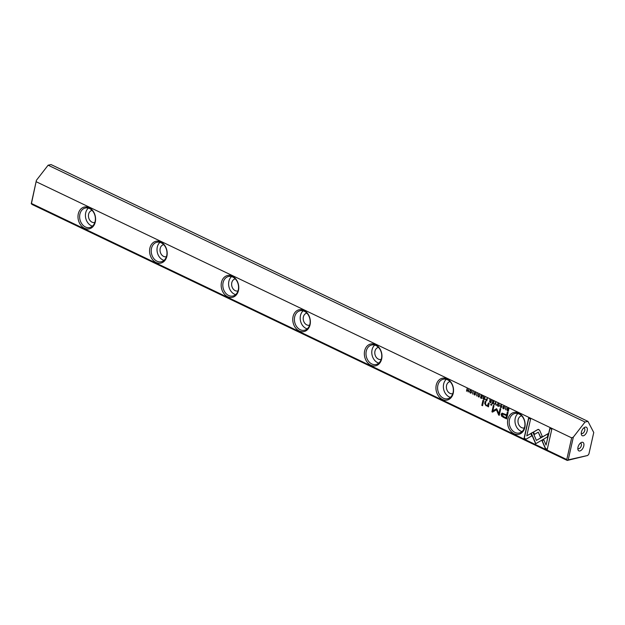 <?xml version="1.0" encoding="UTF-8"?>
<svg xmlns="http://www.w3.org/2000/svg" width="625" height="625" viewBox="0 0 625 625"><rect width="100%" height="100%" fill="white"/><g stroke="black" fill="none" stroke-linecap="round" stroke-linejoin="round"><path stroke-width="0.94" d="M495.602 402.367L494.211 404.414L495.672 402.82L496.164 405.352L495.602 402.367M531.125 433.266L535.641 443.758L547.391 436.969L548.148 433.617L536.398 440.398L532.906 432.289L531.125 433.266L532.93 432.344M535.82 443.656L531.328 433.219M547.266 449.352L551.789 429.258L549.836 428.32L546.055 445.086L543.758 439.742L541.992 440.758L545.289 448.406L547.266 449.352M538.883 429.5L537.859 429.5L533.328 432.117L534.336 434.453L538.273 432.18L540.523 437.375L542.281 436.359L539.688 430.375L538.25 429.375M501.312 407.594L500.633 407.531L501.891 406.711L501.234 405.016L500.258 405.32L501.172 405.297L501.562 406.57L500.719 407.281L500 406.469L501.219 407.625M501.141 407.297L500.719 407.281M500.586 405.484L501.375 405.25L500.789 405.438L501.375 405.25L501.562 406.57M486.047 400.508L486.828 400.883L487.383 398.43L486.836 399.367L485.461 399.484L486.25 400.461L485.922 399.039M486.5 399.203L485.664 399.438M505.797 407.242L505.547 409.836L505.797 407.242M482.32 396.016L480.906 395.336L481.953 396.164L481.766 396.992L480.719 396.492L481.703 397.289L481.539 398.031L480.375 397.797L481.773 398.461L482.32 396.016M498.672 406.313L497.93 406.234C499.469 406.039 499.664 405.195 498.5 403.703C496.953 403.898 496.766 404.742 497.93 406.234L498.57 406.344M498.5 403.703L497.859 403.594M483.578 399.328L484.367 399.703L484.922 397.258L483.992 398.039L483.336 396.492L483.516 397.953L482.977 398.328L483.578 399.328L483.539 396.453M483.719 397.906L483.18 398.289M475.422 393.508L475.063 392.492L474.047 392.836L475.148 394.594L474.555 394.758L473.867 394.016L474.469 395.016L475.477 394.727L474.367 392.953L475.008 392.789L475.625 393.461L475.211 392.742L474.367 392.953M475.266 392.453L474.25 392.789L475.352 394.547L474.555 394.758M475.063 392.492L474.25 392.789M526.023 439.195L531.789 435.875L530.781 433.539L526.781 435.844L530.555 419.102L528.594 418.164L524.07 438.258L526.023 439.195M36.344 181.805L571.664 437.852L573.336 437.117L585.055 422.023L48.117 165.203L36.406 180.297L31.461 203.477L566.781 459.531L571.664 437.852M238.469 290.492A11.18 8.672 77.3 0 1 223.711 293.305A11.18 8.672 77.3 0 1 227.727 275.477A11.18 8.672 77.3 0 1 238.469 290.492M381.656 358.977A11.18 8.672 77.3 0 1 366.891 361.789A11.18 8.672 77.3 0 1 370.906 343.961A11.18 8.672 77.3 0 1 381.656 358.977M95.289 222.008A11.18 8.672 77.3 0 1 80.531 224.82A11.18 8.672 77.3 0 1 84.547 206.992A11.18 8.672 77.3 0 1 95.289 222.008M166.883 256.25A11.18 8.672 77.3 0 1 152.117 259.062A11.18 8.672 77.3 0 1 156.141 241.234A11.18 8.672 77.3 0 1 166.883 256.25M524.836 427.461A11.18 8.672 77.3 0 1 510.07 430.273A11.18 8.672 77.3 0 1 514.094 412.445A11.18 8.672 77.3 0 1 524.836 427.461M310.062 324.734A11.18 8.672 77.3 0 1 295.297 327.547A11.18 8.672 77.3 0 1 299.32 309.719A11.18 8.672 77.3 0 1 310.062 324.734M453.242 393.219A11.18 8.672 77.3 0 1 438.484 396.031A11.18 8.672 77.3 0 1 442.5 378.203A11.18 8.672 77.3 0 1 453.242 393.219M503.484 417.398L506.633 418.898L508.109 412.328L507.336 411.961L506.687 414.852L502.023 413.117L501.117 414.289L501.578 416.148L503.484 417.398L501.781 416.102L501.32 414.242L502.125 413.094M476.922 393.43L476.664 396.023L476.922 393.43M507.734 410.883L508.367 411.188L508.914 408.734L507.312 408.289L506.836 409.055L506.984 410.289L507.734 410.883L507.039 409.008L507.578 408.211M508.203 408.391L507.516 408.242M492.859 410.758L496.562 408.719L492.859 410.758L494.008 405.641L493.391 405.344L491.93 411.812L492.555 412.102L496.445 409.805L498.641 415.016L499.266 415.32L500.727 408.852L500.102 408.555L498.953 413.68L496.688 408.727M479.102 396.969L478.422 396.906L479.672 396.086L479.016 394.383L478.039 394.695L478.953 394.672L479.352 395.945L478.508 396.656L477.789 395.844L479 397M478.93 396.672L478.508 396.656M478.375 394.859L479.156 394.625L478.578 394.812L479.156 394.625L479.352 395.945M490.078 402.438L490.867 402.812L491.422 400.367L490.492 401.148L489.836 399.602L490.016 401.062L489.477 401.438L490.078 402.438L490.039 399.562M490.219 401.016L489.68 401.391M471.031 393.094L470.289 393.016C471.836 392.82 472.023 391.977 470.859 390.484C469.32 390.68 469.133 391.523 470.289 393.016L470.937 393.125M470.859 390.484L470.219 390.375M472.898 391.5L472.641 394.102L472.898 391.5M493.883 401.539L492.461 400.859L493.516 401.688L493.328 402.523L492.281 402.023L493.266 402.812L493.094 403.562L491.937 403.328L493.328 403.992L493.883 401.539M468.813 389.547L468.062 391.5L467.047 388.703L466.5 391.156L467.219 389.289L468.258 392L468.813 389.547M483.688 400.648L482.961 400.297L481.82 405.375L482.547 405.727L483.688 400.648M504.305 407.32L503.945 406.313L502.93 406.648L504.031 408.406L503.438 408.57L502.75 407.828L503.352 408.828L504.352 408.539L503.25 406.766L503.891 406.602L504.508 407.273L504.094 406.555L503.25 406.766M504.148 406.266L503.133 406.602L504.234 408.367L503.438 408.57M503.945 406.313L503.133 406.602M491.742 404.5L490.898 404.094L490.719 404.859L491.57 405.266L491.742 404.5M488.672 405.688L489.219 403.289L488.477 402.938L487.391 405.578L486.32 405.391L485.438 403.688L485.883 401.695L485.156 401.352L484.688 403.445L486.039 405.773L487.844 405.875L487.75 406.508L488.477 406.859L488.672 405.688M487.43 406.047L486.242 405.734L484.891 403.398L485.336 401.43M573.336 437.117L568.211 459.875L587.75 455.461L567.258 460.445L31.938 204.398L31.461 203.477M31.25 203.727L36.406 180.297M585.055 422.023L587.945 421.375L51.016 164.555L48.117 165.203M587.195 430.797A4.703 2.531 115.6 0 0 584.406 427.484A4.703 2.531 115.6 0 0 581.281 434.023A4.703 2.531 115.6 0 0 584.039 435.508A4.703 2.531 115.6 0 0 587.195 430.797M583.781 445.969A4.703 2.531 115.6 0 0 580.992 442.656A4.703 2.531 115.6 0 0 577.859 449.195A4.703 2.531 115.6 0 0 580.617 450.68A4.703 2.531 115.6 0 0 583.781 445.969M587.75 455.461L588.914 453.961L593.75 432.508L587.945 421.375M567.258 460.445L566.781 459.531M568.211 459.875L567.469 460.203M577.844 448.211A2.945 1.578 115.6 0 0 578.273 448.633A2.945 1.578 115.6 0 0 581.352 445.57A2.945 1.578 115.6 0 0 580.812 443.328A2.945 1.578 115.6 0 0 580.211 443.258M581.266 433.039A2.945 1.578 115.6 0 0 581.688 433.461A2.945 1.578 115.6 0 0 584.766 430.398A2.945 1.578 115.6 0 0 584.227 428.156A2.945 1.578 115.6 0 0 583.633 428.086M94.828 222.453A6.18 4.797 77.3 0 1 94.664 222.492A6.18 4.797 77.3 0 1 89.891 220.336A6.18 4.797 77.3 0 1 88.602 214.219A6.18 4.797 77.3 0 1 91.938 210.445A6.18 4.797 77.3 0 1 92.109 210.406M92.445 226.133A10 7.758 77.3 0 1 85.695 212.828A10 7.758 77.3 0 1 88.367 208.109M95.117 221.414A10 7.758 -102.7 0 0 93.039 211.516A10 7.758 -102.7 0 0 85.305 208.023A10 7.758 -102.7 0 0 79.938 219.484A10 7.758 -102.7 0 0 89.719 227.531A10 7.758 -102.7 0 0 95.117 221.414M166.422 256.695A6.18 4.797 77.3 0 1 166.258 256.734A6.18 4.797 77.3 0 1 161.477 254.578A6.18 4.797 77.3 0 1 160.195 248.461A6.18 4.797 77.3 0 1 163.531 244.688A6.18 4.797 77.3 0 1 163.695 244.648M164.031 260.375A10 7.758 77.3 0 1 157.289 247.07A10 7.758 77.3 0 1 159.961 242.352M166.711 255.656A10 7.758 -102.7 0 0 164.633 245.758A10 7.758 -102.7 0 0 156.898 242.266A10 7.758 -102.7 0 0 151.531 253.727A10 7.758 -102.7 0 0 161.305 261.773A10 7.758 -102.7 0 0 166.711 255.656M238.008 290.938A6.18 4.797 77.3 0 1 237.844 290.977A6.18 4.797 77.3 0 1 233.07 288.82A6.18 4.797 77.3 0 1 231.789 282.703A6.18 4.797 77.3 0 1 235.125 278.93A6.18 4.797 77.3 0 1 235.289 278.891M235.625 294.617A10 7.758 77.3 0 1 228.875 281.312A10 7.758 77.3 0 1 231.555 276.594M238.297 289.898A10 7.758 -102.7 0 0 236.219 280A10 7.758 -102.7 0 0 228.492 276.508A10 7.758 -102.7 0 0 223.125 287.969A10 7.758 -102.7 0 0 232.898 296.016A10 7.758 -102.7 0 0 238.297 289.898M309.602 325.18A6.18 4.797 77.3 0 1 309.438 325.219A6.18 4.797 77.3 0 1 304.656 323.062A6.18 4.797 77.3 0 1 303.375 316.945A6.18 4.797 77.3 0 1 306.711 313.172A6.18 4.797 77.3 0 1 306.883 313.133M307.219 328.859A10 7.758 77.3 0 1 300.469 315.555A10 7.758 77.3 0 1 303.141 310.836M309.891 324.141A10 7.758 -102.7 0 0 307.812 314.242A10 7.758 -102.7 0 0 300.078 310.75A10 7.758 -102.7 0 0 294.711 322.211A10 7.758 -102.7 0 0 304.492 330.258A10 7.758 -102.7 0 0 309.891 324.141M381.195 359.422A6.18 4.797 77.3 0 1 381.023 359.461A6.18 4.797 77.3 0 1 376.25 357.305A6.18 4.797 77.3 0 1 374.969 351.188A6.18 4.797 77.3 0 1 378.305 347.414A6.18 4.797 77.3 0 1 378.469 347.375M378.805 363.102A10 7.758 77.3 0 1 372.055 349.797A10 7.758 77.3 0 1 374.734 345.078M381.484 358.383A10 7.758 -102.7 0 0 379.406 348.484A10 7.758 -102.7 0 0 371.672 344.992A10 7.758 -102.7 0 0 366.305 356.453A10 7.758 -102.7 0 0 376.078 364.5A10 7.758 -102.7 0 0 381.484 358.383M452.781 393.664A6.18 4.797 77.3 0 1 452.617 393.703A6.18 4.797 77.3 0 1 447.844 391.547A6.18 4.797 77.3 0 1 446.555 385.43A6.18 4.797 77.3 0 1 449.891 381.656A6.18 4.797 77.3 0 1 450.063 381.617M450.398 397.344A10 7.758 77.3 0 1 443.648 384.039A10 7.758 77.3 0 1 446.32 379.32M453.07 392.625A10 7.758 -102.7 0 0 450.992 382.727A10 7.758 -102.7 0 0 443.258 379.234A10 7.758 -102.7 0 0 437.898 390.695A10 7.758 -102.7 0 0 447.672 398.742A10 7.758 -102.7 0 0 453.07 392.625M524.375 427.906A6.18 4.797 77.3 0 1 524.211 427.945A6.18 4.797 77.3 0 1 519.43 425.789A6.18 4.797 77.3 0 1 518.148 419.672A6.18 4.797 77.3 0 1 521.484 415.898A6.18 4.797 77.3 0 1 521.648 415.867M521.992 431.594A10 7.758 77.3 0 1 515.242 418.281A10 7.758 77.3 0 1 517.914 413.562M524.664 426.867A10 7.758 -102.7 0 0 522.586 416.969A10 7.758 -102.7 0 0 514.852 413.477A10 7.758 -102.7 0 0 509.484 424.945A10 7.758 -102.7 0 0 519.258 432.984A10 7.758 -102.7 0 0 524.664 426.867M526.156 439.117L524.07 438.258M526.781 435.844L530.812 433.594M524.273 438.211L528.773 418.242M474.672 394.969L474.062 394M506.664 418.773L503.688 417.352M506.687 414.852L507.508 412.039M502.742 414.016L506.719 415.562L506.031 417.766L506.516 415.609L502.633 414.023L502.133 414.703L503.727 416.664L506.031 417.766M476.695 395.891L477.094 393.508M484.398 399.578L483.781 399.281M484.375 398.219L484.797 397.195M483.305 398.453L484.508 398.477L484.141 399.258L484.305 398.516L483.305 398.453L484.141 399.258M508.391 411.055L507.938 410.836M507.352 409.164L508.75 408.836L508.125 410.773L508.555 408.883L507.805 408.523L508.273 408.609L507.148 409.203L508.125 410.773M492.688 412.023L492.133 411.766L493.562 405.43M499.297 415.188L496.445 409.805M498.953 413.68L500.281 408.641M478.711 396.609L479.555 395.898M478.625 396.859L477.992 395.797M498.133 406.187C496.969 404.695 497.156 403.852 498.703 403.656M498.125 403.906L498.641 403.945C499.422 405.047 499.266 405.711 498.195 405.922M497.992 405.969C499.07 405.758 499.219 405.094 498.438 403.984C497.359 404.203 497.211 404.859 497.992 405.969L498.5 406M498.641 403.945L498.227 403.875M481.766 396.992L482.156 396.117L481.078 395.414M481.539 398.031L481.906 397.242L480.898 396.578M481.797 398.336L480.617 397.594M505.578 409.711L505.977 407.328M490.898 402.688L490.281 402.391M490.875 401.328L491.297 400.305M489.805 401.562L491.008 401.578L490.641 402.359L490.805 401.625L489.805 401.562L490.641 402.359M486.859 400.75L486.25 400.461M486.836 399.367L487.258 398.367M485.781 399.633L486.969 399.625L486.594 400.461L486.766 399.664L485.781 399.633L486.594 400.461M500.922 407.234L501.766 406.523M500.836 407.484L500.203 406.43M534.516 434.352L533.531 432.07L538.062 429.461M540.695 437.273L538.273 432.18M547.289 449.227L545.289 448.406M546.055 445.086L550.008 428.406M545.492 448.367L542.195 440.711L543.781 439.797M536.398 440.398L548.133 433.703M494.609 404.461L495.734 402.43M496.156 405.203L495.672 402.82M470.492 392.969C469.336 391.477 469.523 390.633 471.062 390.438M470.492 390.688L471 390.727C471.781 391.828 471.633 392.492 470.555 392.703M470.352 392.75C471.43 392.539 471.578 391.875 470.797 390.766C469.727 390.984 469.578 391.641 470.352 392.75L470.867 392.781M471 390.727L470.586 390.656M472.672 393.969L473.07 391.586M493.328 402.523L493.719 401.648L492.641 400.945M493.094 403.562L493.469 402.766L492.453 402.109M493.359 403.867L492.172 403.117M468.062 391.5L468.711 389.5M466.797 391.156L467.227 388.789M468.289 391.875L467.219 389.289M482.578 405.594L482.023 405.328L483.141 400.383M503.555 408.781L502.938 407.82M491.602 405.141L490.922 404.812L491.07 404.172M487.484 405.555L488.648 403.016M488.492 406.727L488.047 405.828"/></g></svg>
